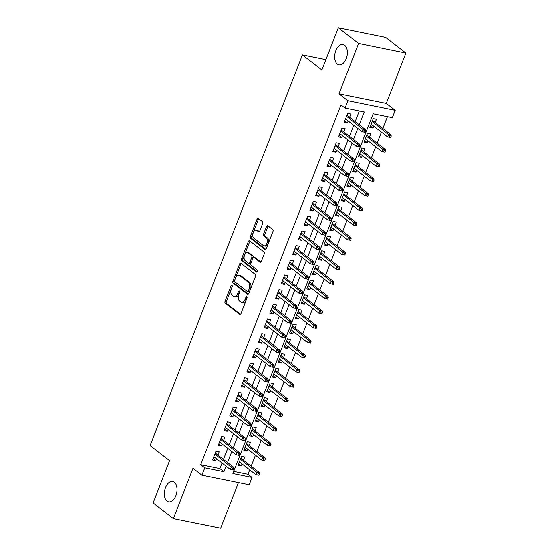 <?xml version="1.0" encoding="UTF-8"?>
<svg xmlns="http://www.w3.org/2000/svg" width="556" height="556" viewBox="0 0 556 556"><rect width="100%" height="100%" fill="white"/><g stroke="black" fill="none" stroke-linecap="round" stroke-linejoin="round"><path stroke-width="0.83" d="M231.998 285.311A1.112 0.66 -78.5 0 0 231.824 285.228A1.112 0.66 -78.5 0 0 231.046 285.888L225.076 301.206A1.592 0.938 -78.5 0 0 225.305 303.263L239.629 314.355A1.592 0.938 -78.5 0 0 239.879 314.474A1.592 0.938 -78.5 0 0 240.991 313.535L246.961 298.218A1.112 0.66 -78.5 0 0 246.794 296.779A1.112 0.66 -78.5 0 0 246.621 296.695A1.112 0.66 -78.5 0 0 245.842 297.356L245.071 299.336A5.08 3.009 -78.5 0 1 241.512 302.346A5.08 3.009 -78.5 0 1 240.727 301.977L239.532 301.053A5.08 3.009 -78.5 0 1 238.788 294.465L239.56 292.484A1.112 0.66 -78.5 0 0 239.393 291.045A1.112 0.66 -78.5 0 0 239.226 290.962A1.112 0.66 -78.5 0 0 238.448 291.622L237.669 293.603A5.08 3.009 -78.5 0 1 234.111 296.612A5.08 3.009 -78.5 0 1 233.325 296.244L232.137 295.319A5.08 3.009 -78.5 0 1 231.386 288.731L232.158 286.75A1.112 0.66 -78.5 0 0 231.998 285.311M337.36 64.142A10.355 6.13 -78.5 0 0 338.965 64.892A10.355 6.13 -78.5 0 0 346.68 57.386A10.355 6.13 -78.5 0 0 344.692 45.342A10.355 6.13 -78.5 0 0 343.087 44.591A10.355 6.13 -78.5 0 0 335.372 52.097A10.355 6.13 -78.5 0 0 337.36 64.142M167.015 501.053A10.355 6.13 -78.5 0 0 168.621 501.804A10.355 6.13 -78.5 0 0 176.335 494.298A10.355 6.13 -78.5 0 0 174.348 482.254A10.355 6.13 -78.5 0 0 172.742 481.503A10.355 6.13 -78.5 0 0 165.028 489.009A10.355 6.13 -78.5 0 0 167.015 501.053M262.634 223.595A1.592 0.938 -78.5 0 0 262.397 221.538L258.38 218.425A1.592 0.938 -78.5 0 0 258.137 218.313A1.592 0.938 -78.5 0 0 257.025 219.252L250.395 236.265A1.592 0.938 -78.5 0 0 250.624 238.322L264.948 249.415A1.592 0.938 -78.5 0 0 265.198 249.533A1.592 0.938 -78.5 0 0 266.31 248.595L272.94 231.581A1.592 0.938 -78.5 0 0 272.704 229.524L267.853 225.764A1.592 0.938 -78.5 0 0 267.603 225.646A1.592 0.938 -78.5 0 0 266.491 226.591L263.655 233.867A1.592 0.938 -78.5 0 0 263.891 235.925L266.296 237.794A4.246 2.516 -78.5 0 1 267.116 242.736A4.246 2.516 -78.5 0 1 263.947 245.815A4.246 2.516 -78.5 0 1 263.287 245.502L253.863 238.197A4.246 2.516 -78.5 0 1 253.043 233.256A4.246 2.516 -78.5 0 1 256.212 230.177A4.246 2.516 -78.5 0 1 256.865 230.483L258.436 231.706A1.592 0.938 -78.5 0 0 258.686 231.817A1.592 0.938 -78.5 0 0 259.798 230.879L262.634 223.595M204.761 467.86L200.709 464.726L340.995 104.91L345.047 108.052L347.91 100.712L395.198 110.31L392.334 117.657L373.166 113.765L232.881 473.573L252.056 477.465L249.192 484.811L201.897 475.206L204.761 467.86L223.936 471.759L226.097 466.213M201.897 475.206L192.981 468.298L173.375 518.595L153.102 502.895L169.566 460.674L150.106 445.599L302.415 54.947L321.875 70.021L338.333 27.8L358.606 43.5L338.993 93.804L347.91 100.712M240.901 263.259A1.592 0.938 -78.5 0 0 240.658 263.141A1.592 0.938 -78.5 0 0 239.546 264.086L232.915 281.093A1.592 0.938 -78.5 0 0 233.145 283.15L247.469 294.249A1.592 0.938 -78.5 0 0 247.719 294.367A1.592 0.938 -78.5 0 0 248.831 293.422L255.461 276.415A1.592 0.938 -78.5 0 0 255.225 274.358L240.901 263.259M241.651 258.679L248.282 241.665A1.592 0.938 -78.5 0 1 249.394 240.727A1.592 0.938 -78.5 0 1 249.644 240.845L263.968 251.937A1.592 0.938 -78.5 0 1 264.197 253.995L261.362 261.278A1.592 0.938 -78.5 0 1 260.25 262.217A1.592 0.938 -78.5 0 1 260.006 262.105L254.196 257.602A1.592 0.938 -78.5 0 0 253.946 257.491A1.592 0.938 -78.5 0 0 252.834 258.429L250.958 263.259A1.592 0.938 -78.5 0 0 251.187 265.316L257.233 270.001A1.112 0.66 -78.5 0 1 257.449 271.293A1.112 0.66 -78.5 0 1 256.622 272.099A1.112 0.66 -78.5 0 1 256.448 272.016L241.888 260.736A1.592 0.938 -78.5 0 1 241.651 258.679L242.93 258.936L249.561 241.929L248.282 241.665M338.333 27.8L385.628 37.405L405.894 53.105L358.606 43.5M173.375 518.595L220.662 528.2L238.427 482.622M373.736 126.177L373.007 128.054L370.359 126.004M375.161 122.522L376.44 119.241L373.243 118.595L369.81 127.407L373.007 128.054M368.009 140.863L367.28 142.739L364.632 140.689M369.434 137.207L370.713 133.926L367.516 133.28L364.083 142.093L367.28 142.739M362.283 155.548L361.553 157.424L358.905 155.374M363.707 151.899L364.986 148.619L361.796 147.965L358.356 156.778L361.553 157.424M356.556 170.233L355.826 172.11L353.178 170.06M357.981 166.585L359.259 163.304L356.069 162.651L352.629 171.463L355.826 172.11M350.836 184.919L350.099 186.802L347.451 184.745M352.261 181.27L353.54 177.989L350.343 177.336L346.909 186.149L350.099 186.802M345.109 199.611L344.373 201.487L341.725 199.43M346.534 195.955L347.813 192.675L344.616 192.022L341.182 200.834L344.373 201.487M339.382 214.296L338.653 216.173L335.998 214.123M340.807 210.641L342.086 207.36L338.889 206.714L335.456 215.519L338.653 216.173M333.656 228.982L332.926 230.858L330.278 228.808M335.08 225.326L336.359 222.046L333.162 221.399L329.729 230.212L332.926 230.858M327.929 243.667L327.199 245.543L324.551 243.493M329.354 240.011L330.632 236.731L327.435 236.085L324.002 244.897L327.199 245.543M322.202 258.352L321.472 260.229L318.824 258.179M323.627 254.697L324.906 251.416L321.715 250.77L318.275 259.582L321.472 260.229M316.475 273.038L315.745 274.914L313.097 272.864M317.9 269.382L319.179 266.102L315.989 265.455L312.548 274.268L315.745 274.914M310.755 287.723L310.019 289.6L307.371 287.549M312.173 284.067L313.459 280.787L310.262 280.141L306.822 288.953L310.019 289.6M305.029 302.408L304.292 304.285L301.644 302.235M306.453 298.76L307.732 295.479L304.535 294.826L301.102 303.639L304.292 304.285M299.302 317.094L298.565 318.977L295.917 316.92M300.726 313.445L302.005 310.165L298.808 309.511L295.375 318.324L298.565 318.977M293.575 331.786L292.845 333.663L290.197 331.605M295 328.13L296.279 324.85L293.081 324.197L289.648 333.009L292.845 333.663M287.848 346.471L287.118 348.348L284.47 346.298M289.273 342.816L290.552 339.535L287.355 338.889L283.921 347.695L287.118 348.348M282.121 361.157L281.392 363.033L278.744 360.983M283.546 357.501L284.825 354.221L281.628 353.574L278.195 362.387L281.392 363.033M276.395 375.842L275.665 377.719L273.017 375.668M277.819 372.186L279.098 368.906L275.908 368.26L272.468 377.072L275.665 377.719M270.668 390.527L269.938 392.404L267.29 390.354M272.092 386.872L273.371 383.591L270.181 382.945L266.741 391.758L269.938 392.404M264.948 405.213L264.211 407.089L261.563 405.039M266.373 401.557L267.651 398.277L264.454 397.63L261.021 406.443L264.211 407.089M259.221 419.898L258.484 421.775L255.836 419.724M260.646 416.242L261.925 412.962L258.728 412.316L255.294 421.128L258.484 421.775M253.494 434.583L252.765 436.46L250.11 434.41M254.919 430.935L256.198 427.654L253.001 427.001L249.568 435.814L252.765 436.46M247.767 449.269L247.038 451.152L244.39 449.095M249.192 445.62L250.471 442.34L247.274 441.686L243.841 450.499L247.038 451.152M217.903 455.114L219.182 451.833L215.985 451.187L212.552 459.993L215.749 460.646L216.479 458.769M223.63 440.428L224.909 437.148L221.712 436.495L218.279 445.307L221.476 445.961L222.205 444.084M229.357 425.743L230.636 422.463L227.439 421.809L224.005 430.622L227.202 431.275L227.932 429.392M235.084 411.058L236.363 407.777L233.166 407.124L229.732 415.937L232.922 416.583L233.659 414.707M240.811 396.372L242.089 393.085L238.892 392.439L235.459 401.251L238.649 401.898L239.386 400.021M246.53 381.68L247.816 378.4L244.619 377.753L241.179 386.566L244.376 387.212L245.113 385.336M252.257 366.995L253.536 363.714L250.346 363.068L246.906 371.881L250.103 372.527L250.832 370.65M257.984 352.309L259.263 349.029L256.066 348.383L252.632 357.195L255.829 357.842L256.559 355.965M263.711 337.624L264.99 334.344L261.793 333.697L258.359 342.51L261.556 343.156L262.286 341.28M269.438 322.939L270.716 319.658L267.519 319.012L264.086 327.818L267.283 328.471L268.013 326.594M275.164 308.253L276.443 304.973L273.246 304.32L269.813 313.132L273.01 313.786L273.74 311.909M280.891 293.568L282.17 290.288L278.973 289.634L275.54 298.447L278.73 299.1L279.466 297.217M286.618 278.883L287.897 275.602L284.7 274.949L281.266 283.762L284.457 284.408L285.193 282.531M292.338 264.197L293.617 260.917L290.427 260.264L286.986 269.076L290.183 269.723L290.913 267.846M298.065 249.505L299.343 246.225L296.153 245.578L292.713 254.391L295.91 255.037L296.64 253.161M303.791 234.82L305.07 231.539L301.873 230.893L298.44 239.705L301.637 240.352L302.367 238.475M309.518 220.134L310.797 216.854L307.6 216.208L304.167 225.02L307.364 225.666L308.094 223.79M315.245 205.449L316.524 202.169L313.327 201.522L309.894 210.335L313.091 210.981L313.82 209.105M320.972 190.764L322.251 187.483L319.054 186.837L315.62 195.642L318.81 196.296L319.547 194.419M326.699 176.078L327.977 172.798L324.78 172.151L321.347 180.957L324.537 181.61L325.274 179.734M332.418 161.393L333.697 158.112L330.507 157.459L327.067 166.272L330.264 166.925L331.001 165.042M338.145 146.708L339.424 143.427L336.234 142.774L332.794 151.586L335.991 152.24L336.721 150.356M343.872 132.022L345.151 128.742L341.954 128.089L338.521 136.901L341.718 137.547L342.447 135.671M200.709 464.726L219.884 468.618L222.039 463.078M223.463 459.423L227.765 448.386M229.19 444.737L233.492 433.701M234.917 430.052L239.219 419.015M240.644 415.367L244.946 404.33M246.371 400.674L250.673 389.645M252.097 385.989L256.399 374.959M257.824 371.304L262.119 360.274M263.544 356.618L267.846 345.589M269.271 341.933L273.573 330.903M274.998 327.248L279.3 316.211M280.724 312.562L285.026 301.526M286.451 297.877L290.753 286.84M292.178 283.192L296.48 272.155M297.905 268.499L302.207 257.47M303.625 253.814L307.927 242.784M309.351 239.129L313.654 228.099M315.078 224.443L319.38 213.414M320.805 209.758L325.107 198.728M326.532 195.073L330.834 184.036M332.259 180.387L336.561 169.351M337.985 165.702L342.287 154.665M343.712 151.017L348.007 139.98M349.432 136.324L353.734 125.295M355.159 121.639L359.329 110.957M349.599 117.33L350.878 114.049L347.681 113.403L344.247 122.216L347.444 122.862L348.174 120.986M233.722 471.425L247.997 474.324L249.72 469.91M251.145 466.255L255.447 455.218M256.872 451.569L261.174 440.533M262.599 436.884L266.901 425.847M268.326 422.199L272.628 411.162M274.052 407.506L278.354 396.477M279.772 392.821L284.074 381.791M285.499 378.136L289.801 367.106M291.226 363.45L295.528 352.421M296.953 348.765L301.255 337.735M302.679 334.08L306.981 323.043M308.406 319.394L312.708 308.358M314.133 304.709L318.435 293.672M319.86 290.024L324.155 278.987M325.58 275.331L329.882 264.302M331.306 260.646L335.609 249.616M337.033 245.96L341.335 234.931M342.76 231.275L347.062 220.245M348.487 216.59L352.789 205.56M354.214 201.904L358.516 190.875M359.94 187.219L364.243 176.182M365.66 172.534L369.962 161.497M371.387 157.848L375.689 146.812M377.114 143.156L381.416 132.126M382.841 128.471L387.449 116.663M243.465 460.305L244.744 457.025L241.547 456.372L238.114 465.184L241.311 465.838L242.041 463.954M325.892 59.714L302.415 54.947M338.993 93.804L386.281 103.402L405.894 53.105M386.281 103.402L395.198 110.31M247.997 474.324L252.056 477.465M359.218 124.78L364.222 111.944L345.047 108.052M227.522 462.564L231.824 451.528M233.242 447.879L237.544 436.842M238.969 433.193L243.271 422.157M244.696 418.501L248.998 407.472M250.422 403.816L254.724 392.786M256.149 389.13L260.451 378.101M261.876 374.445L266.178 363.415M267.603 359.76L271.905 348.73M273.33 345.074L277.625 334.038M279.049 330.389L283.351 319.352M284.776 315.704L289.078 304.667M290.503 301.018L294.805 289.982M296.23 286.326L300.532 275.296M301.957 271.641L306.259 260.611M307.683 256.955L311.985 245.926M313.41 242.27L317.712 231.24M319.13 227.585L323.432 216.555M324.857 212.899L329.159 201.863M330.584 198.214L334.886 187.177M336.31 183.529L340.613 172.492M342.037 168.843L346.339 157.807M347.764 154.151L352.066 143.121M353.491 139.466L357.793 128.436M219.884 468.618L223.936 471.759M241.311 465.838L238.663 463.78M215.749 460.646L213.101 458.596M221.476 445.961L218.828 443.903M227.202 431.275L224.554 429.218M232.922 416.583L230.274 414.533M238.649 401.898L236.001 399.847M244.376 387.212L241.728 385.162M250.103 372.527L247.455 370.477M255.829 357.842L253.182 355.791M261.556 343.156L258.908 341.106M267.283 328.471L264.635 326.421M273.01 313.786L270.355 311.735M278.73 299.1L276.082 297.043M284.457 284.408L281.809 282.358M290.183 269.723L287.535 267.672M295.91 255.037L293.262 252.987M301.637 240.352L298.989 238.302M307.364 225.666L304.716 223.616M313.091 210.981L310.443 208.931M318.81 196.296L316.162 194.246M324.537 181.61L321.889 179.56M330.264 166.925L327.616 164.868M335.991 152.24L333.343 150.183M341.718 137.547L339.07 135.497M347.444 122.862L344.796 120.812M234.111 296.612L235.39 296.869A5.08 3.009 -78.5 0 0 238.948 293.86L237.669 293.603M239.678 292.004L238.948 293.86M241.512 302.346L242.791 302.603A5.08 3.009 -78.5 0 0 246.35 299.594L245.071 299.336M247.072 297.738L246.35 299.594M232.276 286.27L226.348 301.463A1.592 0.938 -78.5 0 0 226.584 303.52L240.477 314.286M241.332 263.593A1.592 0.938 -78.5 0 0 240.824 264.343L234.194 281.357A1.592 0.938 -78.5 0 0 234.423 283.414L248.317 294.173M234.646 280.37A1.112 0.66 -78.5 0 0 234.806 281.809L247.385 291.552A1.112 0.66 -78.5 0 0 247.552 291.636A1.112 0.66 -78.5 0 0 248.33 290.976L249.151 288.884A5.08 3.009 -78.5 0 0 248.4 282.302L239.803 275.644A5.08 3.009 -78.5 0 0 239.017 275.276A5.08 3.009 -78.5 0 0 235.459 278.278L234.646 280.37M248.657 291.81A1.112 0.66 -78.5 0 0 248.831 291.893A1.112 0.66 -78.5 0 0 249.609 291.233L248.33 290.976M239.017 275.276L240.296 275.533A5.08 3.009 -78.5 0 1 241.082 275.901L249.679 282.559A5.08 3.009 -78.5 0 1 250.422 289.148L249.609 291.233M250.075 241.172A1.592 0.938 -78.5 0 0 249.561 241.929M260.854 262.029L255.475 257.859A1.592 0.938 -78.5 0 0 255.225 257.748L253.946 257.491M257.164 271.842L243.167 260.993L241.888 260.736M248.164 252.931A4.246 2.516 -78.5 0 0 247.51 252.626A4.246 2.516 -78.5 0 0 244.341 255.704A4.246 2.516 -78.5 0 0 245.161 260.646L248.483 263.217A1.592 0.938 -78.5 0 0 248.727 263.335A1.592 0.938 -78.5 0 0 249.839 262.39L251.722 257.567A1.592 0.938 -78.5 0 0 251.493 255.503L248.164 252.931L249.442 253.188A4.246 2.516 -78.5 0 0 248.789 252.883L247.51 252.626M249.762 263.474A1.592 0.938 -78.5 0 0 250.005 263.593A1.592 0.938 -78.5 0 0 251.117 262.654L249.839 262.39M249.442 253.188L252.765 255.767A1.592 0.938 -78.5 0 1 253.001 257.824L251.117 262.654M242.93 258.936A1.592 0.938 -78.5 0 0 243.167 260.993M256.212 230.177L257.484 230.434A4.246 2.516 -78.5 0 1 258.144 230.747L259.291 231.63M263.947 245.815L265.226 246.072A4.246 2.516 -78.5 0 0 268.395 242.993A4.246 2.516 -78.5 0 0 267.575 238.051L266.296 237.794M268.284 226.097A1.592 0.938 -78.5 0 0 267.77 226.848L264.934 234.125A1.592 0.938 -78.5 0 0 265.17 236.189L267.575 238.051M258.811 218.758A1.592 0.938 -78.5 0 0 258.304 219.509L251.673 236.522A1.592 0.938 -78.5 0 0 251.903 238.58L265.796 249.345M258.971 475.283L259.541 473.816L258.262 473.559L257.692 475.026L258.971 475.283L255.899 474.692L256.928 472.051L259.228 472.517L240.817 458.255M258.262 473.559L240.421 459.263M257.692 475.026L255.899 474.692L239.393 461.904M259.228 472.517L259.541 473.816M233.409 470.091L233.979 468.625L232.7 468.367L232.13 469.834L233.409 470.091L230.337 469.5L213.831 456.712M232.13 469.834L230.337 469.5L231.365 466.859L233.666 467.325L215.255 453.064M232.7 468.367L214.859 454.071M233.979 468.625L233.666 467.325M264.698 460.597L265.268 459.131L263.989 458.867L263.419 460.34L264.698 460.597L261.626 460.007L262.654 457.366L264.955 457.831L246.544 443.563M263.989 458.867L246.148 444.578M263.419 460.34L261.626 460.007L245.12 447.219M264.955 457.831L265.268 459.131M270.425 445.912L270.994 444.446L269.716 444.181L269.146 445.655L270.425 445.912L267.353 445.321L268.381 442.673L270.682 443.146L252.271 428.878M269.716 444.181L251.875 429.892M269.146 445.655L267.353 445.321L250.846 432.533M270.682 443.146L270.994 444.446M276.144 431.227L276.721 429.76L275.442 429.496L274.873 430.969L276.144 431.227L273.072 430.636L274.108 427.988L276.408 428.461L257.998 414.192M275.442 429.496L257.602 415.207M274.873 430.969L273.072 430.636L256.573 417.848M276.408 428.461L276.721 429.76M281.871 416.541L282.448 415.068L281.169 414.811L280.592 416.277L281.871 416.541L278.799 415.951L279.835 413.303L282.135 413.768L263.725 399.507M281.169 414.811L263.329 400.515M280.592 416.277L278.799 415.951L262.3 403.163M282.135 413.768L282.448 415.068M239.136 455.406L239.705 453.939L238.427 453.682L237.857 455.149L239.136 455.406L236.064 454.815L219.557 442.027M237.857 455.149L236.064 454.815L237.092 452.174L239.393 452.64L220.982 438.378M238.427 453.682L220.586 439.386M239.705 453.939L239.393 452.64M244.862 440.72L245.432 439.254L244.153 438.997L243.584 440.463L244.862 440.72L241.79 440.13L225.284 427.342M243.584 440.463L241.79 440.13L242.819 437.489L245.12 437.954L226.709 423.693M244.153 438.997L226.313 424.701M245.432 439.254L245.12 437.954M250.589 426.035L251.159 424.569L249.88 424.304L249.31 425.778L250.589 426.035L247.51 425.444L231.011 412.656M249.31 425.778L247.51 425.444L248.546 422.796L250.846 423.269L232.436 409.001M249.88 424.304L232.04 410.015M251.159 424.569L250.846 423.269M256.309 411.35L256.886 409.883L255.607 409.619L255.03 411.092L256.309 411.35L253.237 410.759L236.738 397.971M255.03 411.092L253.237 410.759L254.273 408.111L256.573 408.584L238.163 394.315M255.607 409.619L237.766 395.33M256.886 409.883L256.573 408.584M287.598 401.856L288.175 400.383L286.896 400.125L286.319 401.592L287.598 401.856L284.526 401.258L285.555 398.617L287.855 399.083L269.445 384.822M286.896 400.125L269.055 385.829M286.319 401.592L284.526 401.258L268.02 388.477M287.855 399.083L288.175 400.383M262.036 396.664L262.613 395.198L261.334 394.934L260.757 396.4L262.036 396.664L258.964 396.074L242.458 383.286M260.757 396.4L258.964 396.074L259.993 393.426L262.293 393.891L243.882 379.63M261.334 394.934L243.493 380.645M262.613 395.198L262.293 393.891M293.325 387.171L293.895 385.697L292.623 385.44L292.046 386.906L293.325 387.171L290.253 386.573L291.281 383.932L293.582 384.398L275.171 370.136M292.623 385.44L274.782 371.144M292.046 386.906L290.253 386.573L273.747 373.792M293.582 384.398L293.895 385.697M267.763 381.979L268.333 380.506L267.061 380.248L266.484 381.715L267.763 381.979L264.691 381.381L248.184 368.6M266.484 381.715L264.691 381.381L265.719 378.74L268.02 379.206L249.609 364.945M267.061 380.248L249.22 365.952M268.333 380.506L268.02 379.206M299.052 372.478L299.621 371.012L298.343 370.755L297.773 372.221L299.052 372.478L295.98 371.888L297.008 369.247L299.309 369.712L280.898 355.451M298.343 370.755L280.502 356.459M297.773 372.221L295.98 371.888L279.473 359.106M299.309 369.712L299.621 371.012M273.489 367.294L274.059 365.82L272.781 365.563L272.211 367.029L273.489 367.294L270.418 366.696L253.911 353.915M272.211 367.029L270.418 366.696L271.446 364.055L273.747 364.521L255.336 350.259M272.781 365.563L254.94 351.267M274.059 365.82L273.747 364.521M304.778 357.793L305.348 356.327L304.069 356.069L303.5 357.536L304.778 357.793L301.706 357.202L302.735 354.561L305.035 355.027L286.625 340.765M304.069 356.069L286.229 341.773M303.5 357.536L301.706 357.202L285.2 344.414M305.035 355.027L305.348 356.327M279.216 352.608L279.786 351.135L278.507 350.878L277.937 352.344L279.216 352.608L276.144 352.011L259.638 339.229M277.937 352.344L276.144 352.011L277.173 349.37L279.473 349.835L261.063 335.574M278.507 350.878L260.667 336.582M279.786 351.135L279.473 349.835M310.505 343.108L311.075 341.641L309.796 341.384L309.226 342.85L310.505 343.108L307.433 342.517L308.462 339.876L310.762 340.341L292.352 326.08M309.796 341.384L291.956 327.088M309.226 342.85L307.433 342.517L290.927 329.729M310.762 340.341L311.075 341.641M284.943 337.916L285.513 336.45L284.234 336.192L283.664 337.659L284.943 337.916L281.871 337.325L265.365 324.537M283.664 337.659L281.871 337.325L282.9 334.684L285.2 335.15L266.79 320.888M284.234 336.192L266.394 321.896M285.513 336.45L285.2 335.15M316.232 328.422L316.802 326.956L315.523 326.692L314.953 328.165L316.232 328.422L313.153 327.831L314.189 325.19L316.489 325.656L298.079 311.395M315.523 326.692L297.682 312.402M314.953 328.165L313.153 327.831L296.654 315.043M316.489 325.656L316.802 326.956M290.67 323.231L291.24 321.764L289.961 321.507L289.391 322.973L290.67 323.231L287.598 322.64L271.092 309.852M289.391 322.973L287.598 322.64L288.627 319.999L290.927 320.464L272.516 306.203M289.961 321.507L272.12 307.211M291.24 321.764L290.927 320.464M321.952 313.737L322.529 312.27L321.25 312.006L320.68 313.48L321.952 313.737L318.88 313.146L319.915 310.498L322.216 310.971L303.805 296.702M321.25 312.006L303.409 297.717M320.68 313.48L318.88 313.146L302.381 300.358M322.216 310.971L322.529 312.27M296.39 308.545L296.967 307.079L295.688 306.822L295.118 308.288L296.39 308.545L293.318 307.954L276.818 295.166M295.118 308.288L293.318 307.954L294.353 305.313L296.654 305.779L278.243 291.518M295.688 306.822L277.847 292.525M296.967 307.079L296.654 305.779M327.679 299.052L328.255 297.585L326.977 297.321L326.4 298.794L327.679 299.052L324.607 298.461L325.642 295.813L327.943 296.285L309.525 282.017M326.977 297.321L309.136 283.032M326.4 298.794L324.607 298.461L308.1 285.673M327.943 296.285L328.255 297.585M302.116 293.86L302.693 292.393L301.415 292.129L300.838 293.603L302.116 293.86L299.045 293.269L282.545 280.481M300.838 293.603L299.045 293.269L300.08 290.621L302.381 291.094L283.963 276.825M301.415 292.129L283.574 277.84M302.693 292.393L302.381 291.094M307.843 279.175L308.42 277.708L307.141 277.444L306.565 278.917L307.843 279.175L304.771 278.584L288.265 265.796M306.565 278.917L304.771 278.584L305.8 275.936L308.1 276.408L289.69 262.14M307.141 277.444L289.301 263.155M308.42 277.708L308.1 276.408M313.57 264.489L314.14 263.023L312.868 262.759L312.291 264.232L313.57 264.489L310.498 263.898L293.992 251.11M312.291 264.232L310.498 263.898L311.527 261.25L313.827 261.716L295.417 247.455M312.868 262.759L295.027 248.469M314.14 263.023L313.827 261.716M333.405 284.366L333.982 282.9L332.703 282.636L332.127 284.102L333.405 284.366L330.333 283.775L331.362 281.127L333.663 281.593L315.252 267.332M332.703 282.636L314.863 268.346M332.127 284.102L330.333 283.775L313.827 270.987M333.663 281.593L333.982 282.9M339.132 269.681L339.702 268.207L338.423 267.95L337.853 269.417L339.132 269.681L336.06 269.083L337.089 266.442L339.389 266.908L320.979 252.646M338.423 267.95L320.59 253.654M337.853 269.417L336.06 269.083L319.554 256.302M339.389 266.908L339.702 268.207M344.859 254.995L345.429 253.522L344.15 253.265L343.58 254.731L344.859 254.995L341.787 254.398L342.816 251.757L345.116 252.222L326.706 237.961M344.15 253.265L326.309 238.969M343.58 254.731L341.787 254.398L325.281 241.617M345.116 252.222L345.429 253.522M319.297 249.804L319.867 248.33L318.588 248.073L318.018 249.54L319.297 249.804L316.225 249.213L299.719 236.425M318.018 249.54L316.225 249.213L317.254 246.565L319.554 247.031L301.143 232.769M318.588 248.073L300.747 233.777M319.867 248.33L319.554 247.031M350.586 240.31L351.156 238.837L349.877 238.58L349.307 240.046L350.586 240.31L347.514 239.712L348.542 237.071L350.843 237.537L332.432 223.276M349.877 238.58L332.036 224.283M349.307 240.046L347.514 239.712L331.008 226.931M350.843 237.537L351.156 238.837M325.024 235.118L325.594 233.645L324.315 233.388L323.745 234.854L325.024 235.118L321.952 234.521L305.446 221.74M323.745 234.854L321.952 234.521L322.98 231.88L325.281 232.345L306.87 218.084M324.315 233.388L306.474 219.092M325.594 233.645L325.281 232.345M356.313 225.618L356.882 224.151L355.604 223.894L355.034 225.361L356.313 225.618L353.241 225.027L354.269 222.386L356.57 222.852L338.159 208.59M355.604 223.894L337.763 209.598M355.034 225.361L353.241 225.027L336.734 212.239M356.57 222.852L356.882 224.151M330.75 220.433L331.32 218.96L330.042 218.703L329.472 220.169L330.75 220.433L327.679 219.835L311.172 207.054M329.472 220.169L327.679 219.835L328.707 217.194L331.008 217.66L312.597 203.399M330.042 218.703L312.201 204.406M331.32 218.96L331.008 217.66M362.032 210.932L362.609 209.466L361.33 209.209L360.761 210.675L362.032 210.932L358.961 210.342L359.996 207.701L362.297 208.166L343.886 193.905M361.33 209.209L343.49 194.913M360.761 210.675L358.961 210.342L342.461 197.554M362.297 208.166L362.609 209.466M336.477 205.741L337.047 204.274L335.768 204.017L335.198 205.484L336.477 205.741L333.398 205.15L316.899 192.362M335.198 205.484L333.398 205.15L334.434 202.509L336.734 202.975L318.324 188.713M335.768 204.017L317.928 189.721M337.047 204.274L336.734 202.975M367.759 196.247L368.336 194.781L367.057 194.524L366.48 195.99L367.759 196.247L364.687 195.656L365.723 193.015L368.023 193.481L349.613 179.22M367.057 194.524L349.217 180.227M366.48 195.99L364.687 195.656L348.188 182.868M368.023 193.481L368.336 194.781M342.197 191.055L342.774 189.589L341.495 189.332L340.918 190.798L342.197 191.055L339.125 190.465L322.626 177.677M340.918 190.798L339.125 190.465L340.161 187.824L342.461 188.289L324.051 174.028M341.495 189.332L323.655 175.036M342.774 189.589L342.461 188.289M373.486 181.562L374.063 180.095L372.784 179.831L372.207 181.305L373.486 181.562L370.414 180.971L371.443 178.323L373.743 178.796L355.333 164.527M372.784 179.831L354.943 165.542M372.207 181.305L370.414 180.971L353.908 168.183M373.743 178.796L374.063 180.095M347.924 176.37L348.501 174.904L347.222 174.647L346.645 176.113L347.924 176.37L344.852 175.779L328.346 162.991M346.645 176.113L344.852 175.779L345.881 173.138L348.181 173.604L329.771 159.343M347.222 174.647L329.381 160.35M348.501 174.904L348.181 173.604M379.213 166.876L379.783 165.41L378.511 165.146L377.934 166.619L379.213 166.876L376.141 166.286L377.17 163.638L379.47 164.11L361.059 149.842M378.511 165.146L360.67 150.857M377.934 166.619L376.141 166.286L359.635 153.498M379.47 164.11L379.783 165.41M353.651 161.685L354.221 160.218L352.949 159.954L352.372 161.428L353.651 161.685L350.579 161.094L334.073 148.306M352.372 161.428L350.579 161.094L351.607 158.453L353.908 158.919L335.497 144.65M352.949 159.954L335.108 145.665M354.221 160.218L353.908 158.919M384.94 152.191L385.51 150.725L384.231 150.461L383.661 151.934L384.94 152.191L381.868 151.6L382.896 148.952L385.197 149.418L366.786 135.157M384.231 150.461L366.39 136.171M383.661 151.934L381.868 151.6L365.361 138.812M385.197 149.418L385.51 150.725M359.378 146.999L359.947 145.533L358.669 145.269L358.099 146.742L359.378 146.999L356.306 146.409L339.799 133.621M358.099 146.742L356.306 146.409L357.334 143.761L359.635 144.233L341.224 129.965M358.669 145.269L340.828 130.98M359.947 145.533L359.635 144.233M390.666 137.506L391.236 136.032L389.958 135.775L389.388 137.242L390.666 137.506L387.595 136.915L388.623 134.267L390.924 134.733L372.513 120.471M389.958 135.775L372.117 121.479M389.388 137.242L387.595 136.915L371.088 124.127M390.924 134.733L391.236 136.032M365.104 132.314L365.674 130.848L364.395 130.584L363.826 132.057L365.104 132.314L362.032 131.723L345.526 118.935M363.826 132.057L362.032 131.723L363.061 129.075L365.361 129.548L346.951 115.28M364.395 130.584L346.555 116.294M365.674 130.848L365.361 129.548M232.283 286.138L231.046 285.888M247.086 297.606L245.842 297.356M239.685 291.872L238.448 291.622M240.15 314.467L239.629 314.355M226.584 303.52L225.305 303.263M226.348 301.463L225.076 301.206M247.99 294.353L247.469 294.249M234.423 283.414L233.145 283.15M234.194 281.357L232.915 281.093M240.824 264.343L239.546 264.086M250.422 289.148L249.151 288.884M249.679 282.559L248.4 282.302M241.082 275.901L239.803 275.644M260.521 262.21L260.006 262.105M255.475 257.859L254.196 257.602M256.809 272.092L256.448 272.016M253.001 257.824L251.722 257.567M252.765 255.767L251.493 255.503M258.957 231.81L258.436 231.706M258.144 230.747L256.865 230.483M265.17 236.189L263.891 235.925M264.934 234.125L263.655 233.867M267.77 226.848L266.491 226.591M265.469 249.519L264.948 249.415M251.903 238.58L250.624 238.322M251.673 236.522L250.395 236.265M258.304 219.509L257.025 219.252M248.831 291.893L247.552 291.636M250.005 263.593L248.727 263.335"/></g></svg>
